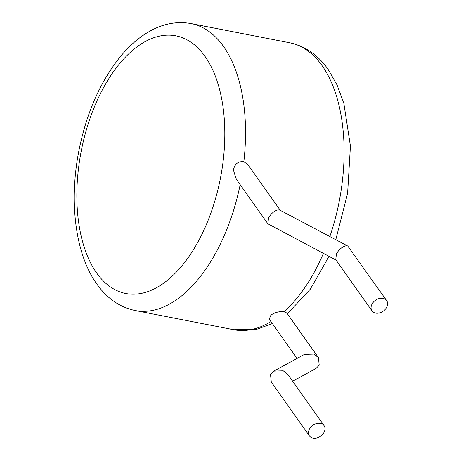 <?xml version="1.0" encoding="UTF-8"?>
<svg xmlns="http://www.w3.org/2000/svg" width="461" height="461" viewBox="0 0 461 461"><rect width="100%" height="100%" fill="white"/><g stroke="black" fill="none" stroke-linecap="round" stroke-linejoin="round"><path stroke-width="0.69" d="M336.063 260.09L267.87 223.775L236.268 179.122L233.543 170.541L233.664 168.951C235.168 163.557 238.556 161.143 243.834 161.719A146.172 78.969 -79 0 0 223.533 46.469A146.172 78.969 -79 0 0 191.096 23.569L289.658 42.758A146.172 78.969 101 0 1 322.095 65.664A146.172 78.969 101 0 1 329.84 236.556M280.294 210.349L247.891 164.565L243.834 161.719M323.374 253.383A146.172 78.969 101 0 1 283.976 311.815C279.464 311.221 275.125 312.293 270.97 315.047L269.247 319.104L297.074 358.422M283.976 311.815L286.846 312.984L318.442 357.632L319.214 365.204L315.918 368.529L292.649 381.224M309.417 435.899A8.949 6.69 -35.3 0 1 309.331 429.289A8.949 6.69 -35.3 0 1 316.626 423.503A8.949 6.69 -35.3 0 1 324.025 425.555A8.949 6.69 -35.3 0 1 324.112 432.164A8.949 6.69 -35.3 0 1 316.816 437.95A8.949 6.69 -35.3 0 1 309.417 435.899L271.281 382.013L270.509 374.436L273.811 371.117L304.462 354.388L313.889 354.077L318.442 357.632M273.811 371.117L283.233 370.8L287.791 374.355L324.025 425.555M267.87 223.775L268.463 218.128C270.814 213.8 273.967 211.052 277.92 209.882L279.862 210.118L347.767 246.036L386.623 300.555A8.949 6.69 -35.3 0 1 386.71 307.164A8.949 6.69 -35.3 0 1 379.415 312.944A8.949 6.69 -35.3 0 1 372.015 310.893A8.949 6.69 -35.3 0 1 371.929 304.283A8.949 6.69 -35.3 0 1 379.224 298.498A8.949 6.69 -35.3 0 1 386.623 300.555M372.015 310.893L335.775 259.687L336.374 254.046C338.726 249.718 341.878 246.969 345.831 245.799L347.767 246.036M270.993 321.565A146.172 78.969 101 0 1 233.779 329.719L135.211 310.524A146.172 78.969 -79 0 0 240.169 184.636M222.023 169.152A131.258 70.913 -79 0 0 133.517 49.581A131.258 70.913 -79 0 0 96.614 272.918A131.258 70.913 -79 0 0 168.15 279.712A131.258 70.913 -79 0 0 222.023 169.152M335.792 239.703L347.611 193.24L350.429 146.091L343.837 103.356L337.083 85.031L328.111 69.352C317.877 54.876 305.061 46.014 289.658 42.758M272.382 323.53L257.054 329.183L233.779 329.719M135.211 310.524C119.814 307.274 106.992 298.405 96.758 283.936C75.235 253.982 68.891 201.693 78.848 150.954C86.334 113.498 99.985 82.289 119.802 57.32C127.466 47.898 135.707 40.257 144.518 34.408C159.713 24.37 175.238 20.757 191.096 23.569M287.382 313.739L310.259 289.203L329.045 256.379"/></g></svg>
